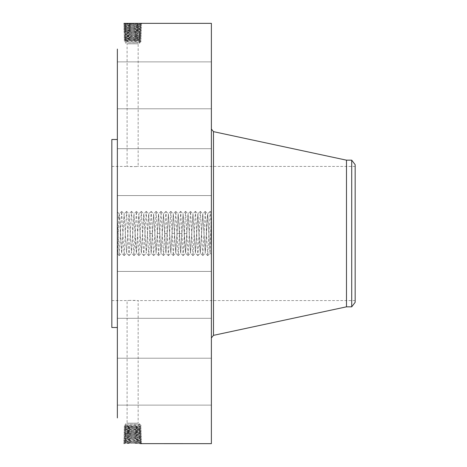 <?xml version="1.0" encoding="UTF-8"?>
<svg xmlns="http://www.w3.org/2000/svg" width="467" height="467" viewBox="0 0 467 467"><rect width="100%" height="100%" fill="white"/><g stroke="black" fill="none" stroke-linecap="round" stroke-linejoin="round"><path stroke-width="0.35" stroke-dasharray="2.33 1.75" d="M211.382 23.35L211.382 443.65M117.363 49.076L117.363 417.924M140.357 443.644L124.829 442.885L123.557 443.632L141.67 442.839L123.609 442.051L141.624 441.262L123.656 440.469L141.571 439.68L123.708 438.892L141.524 438.099L123.755 437.31L141.472 436.522L123.808 435.729L141.425 434.94L123.854 434.152L141.378 433.358L123.907 432.57L141.326 431.782L140.053 431.029L137.111 430.778L140.065 431.012L125.168 431.8L140.118 432.588L125.115 433.382L140.158 434.182L125.063 434.999L140.217 435.787L125.016 436.575L140.263 437.369L124.963 438.157L140.316 438.945L124.917 439.739L140.363 440.527L124.87 441.315L140.415 442.109L125.775 442.769L124.817 442.897L123.557 443.632L124.064 443.632M117.363 243.581L117.363 216.525L117.363 243.581M118.694 217.733L119.225 213.816L117.363 211.965L117.363 216.525L118.694 217.733L117.742 254.153L117.363 245.502M117.363 160.882L117.363 195.574L117.363 160.882M117.363 316.007L117.363 139.487L117.363 316.007M117.363 107.83L117.363 61.883L117.363 107.83M117.363 105.91L117.363 61.883L117.363 105.91M117.363 178.727L117.363 148.675L117.363 178.727M117.363 283.632L117.363 318.325L117.363 283.632M117.363 359.17L117.363 405.117L117.363 359.17M117.363 361.09L117.363 405.117L117.363 361.09M117.363 288.273L117.363 318.325L117.363 288.273M124.806 23.391L140.462 23.35L124.829 24.126L123.609 24.949L141.624 25.738L123.656 26.531L141.571 27.319L123.708 28.108L141.524 28.901L140.252 29.649L124.963 28.843L140.316 28.055L124.917 27.261L140.363 26.473L124.87 25.685L140.415 24.891L124.817 24.103L140.357 23.356M211.382 254.241L211.382 212.473L211.382 254.527L210.051 252.968L211.382 254.527M211.382 160.882L211.382 195.574L211.382 160.882M211.382 325.166L211.382 129.044L211.382 325.166M211.382 107.83L211.382 61.883L211.382 107.83M211.382 105.91L211.382 61.883L211.382 105.91M211.382 178.727L211.382 148.675L211.382 178.727M211.382 283.632L211.382 318.325L211.382 283.632M211.382 359.17L211.382 405.117L211.382 359.17M211.382 361.09L211.382 405.117L211.382 361.09M211.382 288.273L211.382 318.325L211.382 288.273M211.382 222.438L211.382 244.562L211.382 222.438L211.049 222.438L211.049 244.562L211.049 222.438M139.154 430.918L141.326 431.782L140.106 432.605L141.326 431.782L140.065 431.047L125.162 431.835L140.118 432.629L125.115 433.417L140.164 434.205L141.378 433.358L140.164 434.17L125.068 434.958L140.217 435.752L125.016 436.54L140.263 437.328L124.969 438.122L140.304 438.922L124.917 439.698L140.351 440.504L124.87 441.28L140.409 442.068L124.817 442.862L140.462 443.65L141.67 442.839L140.404 442.091L141.67 442.839L140.474 443.65M111.835 139.487L111.835 327.513M123.586 23.35L124.829 24.115L123.58 23.35M125.775 24.231L124.671 23.496L141.67 24.161L123.609 24.949L124.817 24.138L140.404 24.914L141.624 25.738L140.409 24.932L124.87 25.72L123.609 24.949L124.87 25.685M140.474 23.35L141.67 24.161L140.462 23.35M211.049 233.506L211.049 227.715L211.049 232.835L211.382 232.829L211.049 232.829L211.049 234.171L211.049 232.829L211.049 234.171L211.049 232.829L211.382 233.623L211.382 232.98L211.049 233.506L211.382 233.506L210.78 218.13L210.179 211.393L207.722 255.607L205.264 211.393L202.806 255.607L200.349 211.393L197.891 255.607L195.434 211.393L192.976 255.607L190.518 211.393L188.061 255.607L185.603 211.393L183.146 255.607L180.688 211.393L178.231 255.607L175.773 211.393L173.315 255.607L170.858 211.393L168.4 255.607L165.943 211.393L163.485 255.607L161.027 211.393L158.57 255.607L156.112 211.393L153.649 255.607L151.191 211.393L148.734 255.607L147.479 233.5L149.913 233.407L151.191 253.202L153.649 213.798L156.106 253.202L158.564 213.798L161.022 253.202L163.479 213.798L165.937 253.202L168.394 213.798L170.852 253.202L173.31 213.798L175.767 253.202L178.225 213.798L180.682 253.202L183.14 213.798L185.562 253.184L188.008 213.798L190.466 253.202L192.924 213.798L195.381 253.202L197.839 213.798L199.683 247.487L200.343 253.202L202.801 213.798L205.258 253.202L207.687 213.816L210.051 253.108L211.382 212.473M211.382 244.562L211.049 244.562M124.817 442.862L123.609 442.051L124.817 442.897M119.225 213.816L121.654 253.202L124.111 213.798L126.58 253.184L129.038 213.816L131.496 253.184L133.953 213.816L136.411 253.184L138.857 213.798L141.314 253.202L143.772 213.798L146.229 253.202L148.687 213.798L149.913 233.407M118.694 218.433L119.208 213.816L119.657 216.548L121.694 253.202L124.123 213.816L126.569 253.202L129.055 213.816L131.484 253.202L133.971 213.816L135.786 247.487L136.446 253.202L138.903 213.798L141.361 253.202L143.818 213.798L146.276 253.202L148.734 213.798L151.156 253.184L153.631 213.816L156.06 253.202L158.547 213.816L160.975 253.202L163.462 213.816L165.89 253.202L168.377 213.816L170.805 253.202L173.292 213.816L175.72 253.202L178.178 213.798L180.636 253.202L183.093 213.798L184.938 247.487L185.597 253.202L188.055 213.798L190.513 253.202L192.97 213.798L195.428 253.202L197.885 213.798L200.314 253.184L202.754 213.798L205.211 253.202L207.056 219.513L207.716 213.798L210.051 252.968M111.835 292.371L111.835 166.415L111.835 292.371M140.404 24.909L141.67 24.161L140.404 24.909M346.479 160.169L346.479 306.831M211.049 224.785L211.049 242.215L211.049 224.785L211.382 224.785L211.382 242.215L211.382 224.785M211.049 242.717L211.049 244.06L211.049 242.717L211.382 242.717L211.382 244.06L211.382 242.717M211.049 239.822L211.049 241.165L211.049 239.822L211.049 241.165L211.049 239.822L211.382 239.822L211.382 241.165L211.382 239.822L211.049 239.822M211.049 224.283L211.049 222.94L211.049 224.283L211.382 224.283L211.382 222.94L211.382 224.283M211.049 227.178L211.049 225.835L211.049 227.178L211.049 225.835L211.049 227.178L211.382 227.178L211.382 225.835L211.382 227.178L211.049 227.178M140.409 442.068L141.624 441.262L140.415 442.109M355.165 292.371L355.165 166.415L355.165 292.371M129.978 166.596L135.278 166.596L127.1 166.415L127.1 43.805L138.156 43.805L127.1 43.805L125.197 42.707L140.059 42.707L125.197 42.707L125.197 41.388L140.059 40.611L125.197 39.835L140.059 39.059L125.197 38.288L140.059 37.512L125.197 36.735L140.065 35.988L125.174 35.188L123.953 36.012L141.279 36.8L124.006 37.588L141.227 38.382L124.053 39.17L125.209 39.853L124.053 39.17L141.18 39.958L140.047 40.629L141.18 39.958L124.105 40.752L125.209 41.4L124.105 40.752L141.127 41.54L140.059 42.164L138.962 41.54L140.047 40.81L141.122 41.528L138.962 41.54M135.278 166.596L138.156 166.415L138.156 43.805L140.059 42.707L140.059 42.164L125.197 41.388M135.278 300.404L129.978 300.404L138.156 300.585L138.156 423.195L127.1 423.195L138.156 423.195L140.059 424.293L125.197 424.293L140.059 424.293L140.059 424.836L138.962 425.46L140.047 426.19L141.127 425.46L140.059 424.836L125.197 425.612L140.059 426.389L125.197 427.165L140.059 427.941L125.197 428.712L140.059 429.488L125.197 430.265L136.206 430.778M129.978 300.404L127.1 300.585L127.1 423.195L125.197 424.293L125.197 425.612L124.105 426.248L125.197 425.612M351.709 160.169L351.709 306.831M211.382 242.215L211.049 242.215M211.382 234.171L211.049 234.171L211.049 232.98L211.049 234.603L211.382 234.171L211.382 234.603L211.382 233.949L211.382 238.964L211.382 233.605L211.382 234.603L211.382 234.125L211.049 234.183M211.382 244.06L211.049 244.06M211.382 241.165L211.049 241.165L211.382 241.165L211.382 239.822L211.382 241.165M211.382 222.94L211.049 222.94M211.382 225.835L211.049 225.835L211.382 225.835L211.382 227.178L211.382 225.835M124.882 441.303L123.609 442.051L124.882 441.303M355.165 302.324L355.165 164.676M136.206 36.222L140.065 35.953L125.162 35.165L140.118 34.371L125.115 33.583L140.164 32.795L141.378 33.642L140.158 32.818L125.063 32.001L140.217 31.213L125.016 30.425L139.329 29.76L141.524 28.901L123.755 29.69L141.472 30.478L123.808 31.271L141.425 32.06L123.854 32.848L141.378 33.642L123.907 34.43L141.314 35.235L123.953 36.012L125.168 35.2L140.118 34.412L125.115 33.618L140.164 32.83L125.068 32.042L140.217 31.248L125.016 30.46L140.263 29.672L124.969 28.878L140.304 28.078L124.928 27.284L140.351 26.496L124.87 25.72L123.656 26.531L124.876 25.708M211.382 232.519L211.049 232.496M211.382 232.391L211.049 232.379L211.049 228.661L211.049 232.443L211.382 232.391M211.382 232.076L211.382 231.288L211.382 232.076L211.049 232.081L211.382 232.076M211.382 229.624L211.382 232.204L211.382 229.624L211.049 229.618L211.382 229.624M211.382 231.439L211.049 231.434L211.382 231.439M211.382 234.043L211.049 234.043L211.049 238.964L211.049 233.949L211.382 234.066M211.382 235.981L211.382 237.872L211.382 235.566L211.382 236.973L211.382 235.981L211.049 235.981L211.049 236.973L211.049 233.914L211.049 236.833L211.049 235.981L211.382 235.981M211.382 239.332L211.382 238.859L211.049 239.332L211.049 238.363L211.049 239.332M211.382 238.765L211.382 238.462L211.049 238.754L211.382 238.765M211.382 238.403L211.049 238.392L211.382 238.403M211.382 237.715L211.049 237.837L211.382 237.715M211.382 235.864L211.382 233.914L211.382 236.565L211.382 235.864L211.049 235.864L211.382 235.864M140.351 440.515L141.624 441.262L140.351 440.515L141.571 439.68L140.351 440.504M124.876 441.292L123.667 440.48L124.928 439.721L123.714 438.898L124.981 438.145L123.767 437.299L125.028 436.563L123.813 435.74L125.08 434.981L123.854 434.152L125.074 434.975L123.808 435.729L125.016 436.575L123.755 437.31L124.969 438.122L123.708 438.892L124.917 439.739L123.656 440.469L124.87 441.315M211.382 227.715L211.049 227.715M211.382 227.797L211.049 227.797M211.382 227.878L211.049 227.878M211.382 227.954L211.049 227.954M211.382 228.024L211.049 228.024M211.382 228.089L211.049 228.089M211.382 228.153L211.049 228.153M211.382 228.211L211.049 228.211M211.382 228.264L211.049 228.264M211.382 228.31L211.049 228.31M211.382 228.416L211.049 228.433M211.382 228.451L211.049 228.451M211.382 228.474L211.049 228.474M211.382 228.503L211.049 228.503M211.382 228.538L211.049 228.538M211.382 228.573L211.049 228.573M211.382 228.62L211.049 228.62M211.382 228.667L211.049 228.667L211.382 228.661M211.382 228.719L211.049 228.719L211.382 228.707M211.382 228.777L211.049 228.783M211.382 228.842L211.049 228.824L211.382 228.842M211.382 228.918L211.049 228.923M211.382 228.993L211.049 228.993M211.382 229.081L211.049 229.081L211.382 229.081M211.382 229.174L211.049 229.186M211.382 229.274L211.049 229.274L211.382 229.268M211.382 229.385L211.049 229.385L211.382 229.39M211.382 229.495L211.049 229.495M211.382 229.706L211.049 229.706M211.382 229.799L211.049 229.799M211.382 229.892L211.049 229.892M211.382 229.986L211.049 229.986M211.382 230.085L211.049 230.085M211.382 230.033L211.049 230.033M211.382 229.741L211.049 229.735M211.382 229.636L211.049 229.636L211.382 229.647M211.382 229.536L211.049 229.536M211.382 229.443L211.049 229.443M211.382 229.35L211.049 229.35M211.382 229.122L211.049 229.122M211.382 229.063L211.049 229.063M211.382 228.865L211.049 228.865L211.382 228.865M211.382 228.789L211.049 228.807M211.382 228.731L211.049 228.731M211.382 228.69L211.049 228.69L211.382 228.672M211.382 229.25L211.049 229.25M211.382 229.315L211.049 229.315M211.382 229.472L211.049 229.472M211.382 229.554L211.049 229.554M211.382 229.408L211.049 229.408M211.382 231.62L211.049 231.644M211.382 231.048L211.049 231.048M211.382 231.107L211.049 231.107M211.382 231.194L211.049 231.194M211.382 231.282L211.049 231.288M211.382 231.369L211.049 231.369M211.382 231.457L211.049 231.457M211.382 231.539L211.049 231.539L211.382 231.55M211.382 231.743L211.049 231.743L211.382 231.743M211.382 231.836L211.049 231.836L211.382 231.842M211.382 231.924L211.049 231.936M211.382 232.006L211.049 232.006L211.382 232.023M211.382 232.152L211.049 232.152M211.382 232.216L211.049 232.216L211.382 232.204M211.382 232.274L211.049 232.274L211.382 232.28M211.382 232.333L211.049 232.333L211.382 232.327M211.382 232.432L211.049 232.432M211.382 232.478L211.049 232.478M211.382 232.56L211.049 232.56M211.382 232.601L211.049 232.601M211.382 232.636L211.049 232.636M211.382 232.671L211.049 232.671M211.382 232.7L211.049 232.7M211.382 232.729L211.049 232.729M211.382 232.805L211.049 232.805M211.382 232.835L211.049 232.835M211.382 232.864L211.049 232.864M211.382 232.893L211.049 232.893M211.382 232.922L211.049 232.922M211.382 232.951L211.049 232.951M211.382 232.986L211.049 232.986L211.382 232.98M211.382 233.015L211.049 233.015M211.382 233.051L211.049 233.051L211.382 233.068M211.382 233.086L211.049 233.086M211.382 233.115L211.049 233.115L211.382 233.109M211.382 233.739L211.049 233.739L211.382 233.745M211.382 233.809L211.049 233.809L211.382 233.815M211.382 233.687L211.049 233.675M211.382 233.623L211.049 233.623L211.382 233.605M211.382 233.553L211.049 233.553M211.382 233.418L211.049 233.418M211.382 233.348L211.049 233.348M211.382 233.278L211.049 233.278L211.382 233.255M211.382 233.208L211.049 233.208M211.382 233.138L211.049 233.138M211.382 233.179L211.049 233.179M211.382 233.325L211.049 233.325M211.382 233.395L211.049 233.395M211.382 233.465L211.049 233.465M211.382 233.535L211.049 233.535M211.382 232.443L211.049 232.443L211.382 232.443M211.382 232.251L211.049 232.251M211.382 232.175L211.049 232.175L211.382 232.198M211.382 231.953L211.049 231.953M211.382 231.883L211.049 231.883M211.382 231.807L211.049 231.807M211.382 231.725L211.049 231.725M211.382 231.509L211.049 231.509M211.382 231.579L211.049 231.579M211.382 231.65L211.049 231.65M211.382 232.117L211.049 232.117M211.382 232.362L211.049 232.362M211.382 238.964L211.049 238.964L211.382 238.964M211.382 233.949L211.049 233.949L211.382 233.949M211.382 234.603L211.049 234.603L211.382 234.603M211.382 234.457L211.049 234.457M211.382 234.323L211.049 234.323L211.382 234.317M211.382 234.206L211.049 234.189M211.382 234.09L211.049 234.09M211.382 233.99L211.049 233.99L211.382 234.008M211.382 233.903L211.049 233.914M211.382 233.751L211.049 233.751M211.382 233.693L211.049 233.693M211.382 233.646L211.049 233.646M211.382 233.885L211.049 233.885M211.382 233.961L211.049 233.961L211.382 233.973M211.382 234.037L211.049 234.037L211.382 234.037M211.382 234.113L211.049 234.125M211.382 234.282L211.049 234.282M211.382 234.364L211.049 234.364L211.382 234.387M211.382 234.527L211.049 234.527M211.382 234.422L211.049 234.422M211.382 234.341L211.049 234.341M211.382 234.259L211.049 234.259L211.382 234.253M211.382 233.856L211.049 233.856M211.382 236.185L211.049 236.185M211.382 235.566L211.049 235.566L211.382 235.566M211.382 236.676L211.049 236.676M211.382 237.487L211.049 237.487L211.382 237.487M211.382 236.711L211.049 236.711L211.382 236.722M211.382 236.104L211.049 236.104M211.382 236.214L211.049 236.214L211.382 236.214M211.382 236.32L211.049 236.32M211.382 236.413L211.049 236.413M211.382 236.5L211.049 236.5L211.382 236.506M211.382 236.611L211.049 236.611L211.382 236.635M211.382 236.822L211.049 236.822L211.382 236.833M211.382 236.915L211.049 236.915M211.382 237.002L211.049 237.014M211.382 237.09L211.049 237.09M211.382 237.166L211.049 237.166L211.382 237.166M211.382 237.236L211.049 237.236L211.382 237.224M211.382 237.359L211.049 237.359M211.382 237.47L211.049 237.47L211.382 237.475M211.382 237.575L211.049 237.575M211.382 237.68L211.049 237.68L211.382 237.668M211.382 237.779L211.049 237.779L211.382 237.791M211.382 237.872L211.049 237.872M211.382 237.814L211.049 237.814M211.382 237.744L211.049 237.744L211.382 237.732M211.382 237.656L211.049 237.656M211.382 237.557L211.049 237.557M211.382 237.44L211.049 237.44M211.382 237.312L211.049 237.312L211.382 237.318M211.382 236.641L211.049 236.641M211.382 236.249L211.049 236.249M211.382 236.121L211.049 236.121M211.382 235.747L211.049 235.747M211.382 236.489L211.049 236.489M211.382 236.769L211.049 236.769M211.382 236.897L211.049 236.897M211.382 237.125L211.049 237.125M211.382 237.399L211.049 237.399M211.382 237.54L211.049 237.54M211.382 237.604L211.049 237.604M211.382 237.855L211.049 237.837M211.382 237.919L211.049 237.919M211.382 237.983L211.049 237.983M211.382 238.047L211.049 238.047M211.382 238.112L211.049 238.112M211.382 238.17L211.049 238.17M211.382 238.357L211.049 238.357M211.382 238.421L211.049 238.421M211.382 238.456L211.049 238.462M211.382 238.509L211.049 238.509L211.382 238.52M211.382 238.567L211.049 238.567L211.382 238.59M211.382 238.631L211.049 238.631M211.382 238.666L211.049 238.666L211.382 238.672M211.382 238.707L211.049 238.707L211.382 238.69M211.382 239.197L211.049 239.197M211.382 239.244L211.049 239.244M211.382 239.11L211.049 239.11M211.382 238.987L211.049 238.987M211.382 238.87L211.049 238.87L211.382 238.859M211.382 238.363L211.049 238.363M211.382 238.503L211.049 238.503M211.382 238.555L211.049 238.555M211.382 238.614L211.049 238.614M211.382 238.771L211.049 238.771M211.382 239.075L211.049 239.075M211.382 236.973L211.049 236.973M211.382 236.565L211.049 236.565M140.059 42.164L141.127 41.54L140.059 40.827L125.209 40.004L124.111 40.74L125.197 40.016L140.047 39.199L141.168 39.952L140.059 39.21L125.209 38.393L124.053 39.17L125.197 38.405L140.047 37.588L141.221 38.37L140.047 39.076L141.227 38.382L140.059 37.599L125.209 36.776L124.012 37.582L125.197 36.794L137.105 36.222M140.059 424.836L141.127 425.46L140.059 426.173L125.209 426.996L124.111 426.26L138.962 425.46M140.047 426.371L141.18 427.042L140.047 426.371M124.928 27.284L123.714 28.102L124.981 28.855L123.767 29.701L125.028 30.437L123.813 31.26L125.08 32.019L123.854 32.848L125.068 32.042L123.808 31.271L125.028 30.448L123.755 29.69L124.969 28.878L123.708 28.108L124.917 27.261L123.656 26.531L124.917 27.261M140.316 28.055L141.519 28.89L140.316 28.09L141.571 27.319L140.363 26.473L141.624 25.738L140.351 26.485M140.304 438.933L141.571 439.68L140.304 438.933L141.524 438.099L140.252 437.351L141.524 438.099L140.316 438.945M139.148 426.266L140.129 426.914L124.105 426.248L125.197 426.984L140.047 427.801L141.168 427.048L140.129 426.914L139.148 427.661M126.108 427.042L125.103 427.702L141.18 427.042L140.059 427.79L125.209 428.607L124.059 427.842L125.209 427.147L124.053 427.83L125.103 427.702L126.108 428.467M140.047 427.924L141.227 428.618L124.053 427.83L125.197 428.595L140.047 429.412L141.221 428.63L140.047 427.924M140.263 437.328L141.466 436.511L140.205 435.775L141.472 436.522L140.263 437.369M125.209 38.3L124.006 37.588L125.209 38.3M139.195 432.465L140.258 431.654L123.953 430.988L141.279 430.2L124.006 429.412L125.209 428.7L124.006 429.412L141.227 428.618L140.059 429.401L125.209 430.224L124.012 429.418L125.197 430.206L137.105 430.778M140.263 29.672L141.466 30.489L140.205 31.225L141.472 30.478L140.263 29.631M140.047 37.523L141.279 36.8L140.065 35.988L141.279 36.8L140.047 37.523M140.047 429.477L141.279 430.2L140.059 431.023L141.279 430.2L140.047 429.477M140.217 435.752L141.419 434.952L140.153 434.193L141.425 434.94L140.217 435.787M125.209 36.747L123.953 36.012L125.209 36.747M125.209 430.253L123.953 430.988L125.174 431.812L123.953 430.988L125.209 430.253M140.217 31.248L141.419 32.048L140.153 32.807L141.425 32.06L140.217 31.213M139.154 36.117L140.217 36.928L139.148 37.634M139.154 36.082L140.258 35.346L139.195 34.535M139.154 430.883L140.217 430.072L139.148 429.366M123.854 434.152L125.127 433.405L123.854 434.152M140.053 35.971L141.326 35.218L140.118 34.371L141.378 33.642L140.106 34.389L141.326 35.218L140.053 35.971M126.084 431.671L125.022 430.866L126.108 430.142M123.854 32.848L125.127 33.595L123.854 32.848M125.115 433.382L123.907 432.57L125.174 431.823L123.907 432.57L125.127 433.394M141.378 433.358L140.106 432.611L141.378 433.358M126.078 35.288L124.975 34.558L126.037 33.747M125.174 35.177L123.907 34.43L125.174 35.177M126.078 431.712L124.975 432.442L126.037 433.253M139.195 432.5L140.304 433.236L139.236 434.041M139.195 34.5L140.304 33.764L139.236 32.959M147.479 233.5L146.224 211.393L143.766 255.607L141.308 211.393L138.851 255.607L136.393 211.393L133.936 255.607L131.478 211.393L129.02 255.607L126.563 211.393L124.105 255.607L121.648 211.393L119.19 255.607L117.363 217.675M125.775 442.769L124.806 443.609M139.458 441.98L140.561 442.716L139.499 443.527M139.458 25.02L140.561 24.284L139.499 23.473M213.477 131.641L213.477 335.359M125.821 441.192L124.718 441.922L125.781 442.734M125.821 25.808L124.718 25.078L125.781 24.266M139.411 440.399L140.52 441.134L139.458 441.945M139.411 26.601L140.52 25.866L139.458 25.055M125.862 439.61L124.759 440.346L125.821 441.157M125.862 27.39L124.759 26.654L125.821 25.843M211.382 236.378L211.049 236.378M211.382 236.004L211.049 236.004M211.382 238.211L211.049 238.211M211.382 238.252L211.049 238.252M211.382 238.287L211.049 238.287M211.382 238.322L211.049 238.322M211.382 238.8L211.049 238.8M211.382 238.853L211.049 238.853M211.382 238.906L211.049 238.906M139.37 438.822L140.474 439.552L139.411 440.363M139.37 28.178L140.474 27.448L139.411 26.637M125.909 438.028L124.806 438.764L125.868 439.575M126.108 39.958L125.103 39.298L126.108 38.533M139.148 40.734L140.129 40.086L139.148 39.339M126.108 41.51L125.15 40.874L126.108 40.144M126.108 425.49L125.15 426.126L126.108 426.856M125.909 28.972L124.806 28.236L125.868 27.425M139.329 437.24L140.433 437.976L139.37 438.787M139.148 39.187L140.17 38.504L139.148 37.728M139.148 427.813L140.17 428.496L139.148 429.272M139.329 29.76L140.433 29.024L139.37 28.213M125.95 436.452L124.847 437.182L125.909 437.993M126.108 38.411L125.063 37.716L126.108 36.922M126.108 428.589L125.063 429.284L126.108 430.078M125.95 30.548L124.847 29.818L125.909 29.007M139.283 435.658L140.386 436.394L139.324 437.205M139.283 31.342L140.386 30.606L139.324 29.795M125.997 434.87L124.887 435.606L125.95 436.411M126.108 36.858L125.022 36.134L126.084 35.329M125.997 32.13L124.887 31.394L125.95 30.588M139.242 434.082L140.345 434.812L139.283 435.623M139.242 32.918L140.345 32.188L139.283 31.377M126.037 433.288L124.934 434.024L125.997 434.835M126.037 33.712L124.934 32.976L125.997 32.165M149.936 233.5L152.37 233.593M149.965 233.593L152.394 233.5M157.338 233.407L159.767 233.5M164.682 233.5L167.116 233.593M164.711 233.593L167.139 233.5M172.054 233.5L174.489 233.407M176.97 233.5L179.404 233.407M179.456 233.593L181.885 233.5M184.372 233.593L186.8 233.5M117.742 254.153L117.363 254.527M117.363 148.675L211.382 148.675L117.363 148.675M117.363 195.574L211.382 195.574L117.363 195.574M117.363 108.776L211.382 108.776L117.363 108.776M117.363 61.883L211.382 61.883L117.363 61.883M117.363 271.426L211.382 271.426L117.363 271.426M117.363 318.325L211.382 318.325L117.363 318.325M117.363 358.224L211.382 358.224L117.363 358.224M117.363 405.117L211.382 405.117L117.363 405.117M355.165 166.415L138.156 166.415M111.835 166.415L127.1 166.415M355.165 300.585L138.156 300.585M111.835 300.585L127.1 300.585M140.304 28.067L141.565 27.331L140.351 26.496M119.243 255.607L121.683 253.184M119.19 255.607L117.725 254.153M121.7 211.393L124.14 213.816L126.563 211.393M121.648 211.393L119.208 213.816M124.158 255.607L126.598 253.184L129.02 255.607M124.105 255.607L121.665 253.184M126.615 211.393L129.055 213.816M129.073 255.607L131.513 253.184M131.531 211.393L133.971 213.816M131.478 211.393L129.038 213.816M133.988 255.607L136.428 253.184L138.851 255.607M133.936 255.607L131.496 253.184M136.446 211.393L138.886 213.816L141.308 211.393M136.393 211.393L133.953 213.816M138.903 255.607L141.343 253.184M141.361 211.393L143.801 213.816M143.818 255.607L146.259 253.184M143.766 255.607L141.326 253.184M146.276 211.393L148.716 213.816L151.139 211.393M146.224 211.393L143.783 213.816M148.734 255.607L151.174 253.184L153.596 255.607M148.681 255.607L146.241 253.184M151.191 211.393L153.631 213.816M153.649 255.607L156.089 253.184M156.112 211.393L158.547 213.816M156.054 211.393L153.614 213.816M158.57 255.607L161.004 253.184L163.427 255.607M158.511 255.607L156.071 253.184M161.027 211.393L163.462 213.816L165.884 211.393M160.969 211.393L158.529 213.816M163.485 255.607L165.919 253.184M165.943 211.393L168.377 213.816M168.4 255.607L170.834 253.184M168.342 255.607L165.902 253.184M170.858 211.393L173.292 213.816L175.715 211.393M170.799 211.393L168.359 213.816M173.315 255.607L175.75 253.184L178.172 255.607M173.257 255.607L170.817 253.184M175.773 211.393L178.207 213.816M178.231 255.607L180.665 253.184M180.688 211.393L183.122 213.816M180.63 211.393L178.19 213.816M183.146 255.607L185.58 253.184L188.003 255.607M183.087 255.607L180.647 253.184M185.603 211.393L188.038 213.816L190.46 211.393M185.545 211.393L183.105 213.816M188.061 255.607L190.495 253.184M190.518 211.393L192.953 213.816M192.976 255.607L195.41 253.184M192.918 255.607L190.478 253.184M195.434 211.393L197.868 213.816L200.29 211.393M195.375 211.393L192.935 213.816M197.891 255.607L200.325 253.184L202.748 255.607M197.833 255.607L195.393 253.184M200.349 211.393L202.783 213.816M202.806 255.607L205.246 253.184M205.264 211.393L207.704 213.816L210.121 211.393M205.206 211.393L202.771 213.816M207.722 255.607L210.103 253.242M207.663 255.607L205.229 253.184M210.179 211.393L211.329 212.538"/><path stroke-width="0.7" d="M140.328 443.638L211.382 443.65L211.382 23.35L140.474 23.35M117.363 417.924L117.363 49.076M124.064 23.368L140.462 23.35M117.363 327.513L111.835 327.513L111.835 139.487L117.363 139.487M346.479 160.169L351.709 160.169L351.709 306.831L346.479 306.831L346.479 160.169L213.477 131.641L211.382 129.044M351.709 160.169L355.165 164.676L355.165 302.324L351.709 306.831M346.479 306.831L213.477 335.359L213.477 131.641M213.477 335.359L211.382 337.956"/></g></svg>
